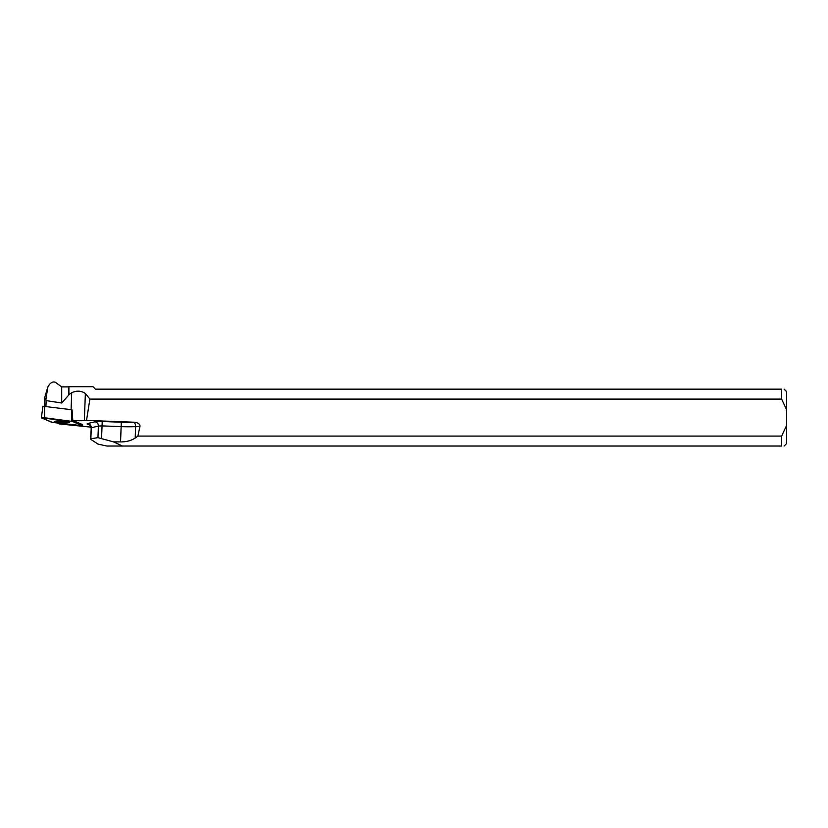 <?xml version="1.0" encoding="UTF-8"?>
<svg xmlns="http://www.w3.org/2000/svg" width="828" height="828" viewBox="0 0 828 828"><rect width="100%" height="100%" fill="white"/><g stroke="black" fill="none" stroke-linecap="round" stroke-linejoin="round"><path stroke-width="1.24" d="M42.921 406.217L71.788 409.746L72.326 421.431L41.493 417.912L52.371 422.352L79.467 425.882L82.541 425.737L72.326 421.431M57.67 420.914A7.597 0.911 -177.8 0 0 54.42 421.524A7.597 0.911 -177.8 0 0 58.457 422.497A7.597 0.911 -177.8 0 0 66.354 422.735A7.597 0.911 -177.8 0 0 69.604 422.104A7.597 0.911 -177.8 0 0 65.515 421.141A7.597 0.911 -177.8 0 0 57.67 420.914M45.933 406.351L46.151 400.617L44.712 397.585L44.557 417.767M68.714 386.883L61.717 386.883L61.717 403.008L68.714 395.091L68.89 386.697L68.89 394.677L71.715 392.741C76.662 390.412 81.206 390.661 85.367 393.476L84.342 420.583A10.391 1.242 2.2 0 1 72.802 420.407L72.046 409.86M68.89 386.697L93.015 386.697L95.468 389.15L781.653 389.15C784.872 389.15 784.872 389.15 781.653 389.15L781.653 399.106L89.89 399.106L85.367 393.476M122.472 446.044L113.529 441.883L97.952 437.65L90.863 438.778L91.028 439.513L97.942 444.067L106.874 446.044L781.653 446.044L781.653 436.087L137.903 436.087L139.942 426.43L135.626 426.627L135.192 438.064L137.903 436.087M57.08 422.963L59.399 423.946L90.904 427.113M61.717 386.883L55.269 382.225M45.923 399.5L47.786 387.069C50.001 383.053 52.381 381.418 54.927 382.132M61.717 403.008L46.151 400.617M89.89 399.106L86.516 420.407L133.877 422.208A6.955 3.954 177.4 0 1 139.942 426.43M781.653 399.106L786.6 409.819L786.6 425.375L781.653 436.087M47.786 387.069L44.712 397.585M82.572 424.619L72.802 420.407M84.342 420.583L86.516 420.407M135.192 438.064C131.01 440.713 126.135 441.986 120.557 441.904L121.136 426.627L102.051 425.892L101.575 438.271M113.529 441.883L120.557 441.904M786.6 409.819L786.6 391.644L784.106 389.15M784.106 446.044L786.6 443.549L786.6 425.375M781.653 446.044C784.872 446.044 784.872 446.044 781.653 446.044M67.472 421.39A7.473 0.9 2.2 0 1 62.059 421.473A7.473 0.9 2.2 0 1 56.604 420.976M51.698 422.208L82.541 425.737L72.326 421.431L44.567 417.767L41.493 417.912L51.698 422.208M82.541 425.737L82.479 424.485M71.653 421.297L71.467 409.684M89.3 424.671L88.161 424.381A7.918 0.952 2.2 0 1 87.789 423.532L94.909 421.794A7.918 0.952 2.2 0 1 102.217 421.493L121.312 422.218A21.269 2.546 -177.8 0 0 133.515 422.228L133.877 422.208M97.952 437.65L98.397 426.047L91.277 427.776L90.863 438.778M87.789 423.532A3.954 3.622 -103.7 0 1 91.277 427.776L90.531 439.088M102.217 421.493L102.051 425.892L98.397 426.047A3.954 3.622 -103.7 0 0 94.909 421.794M133.515 422.228A3.954 2.256 87.4 0 1 135.626 426.627A25.233 3.022 2.2 0 1 121.136 426.627L121.312 422.218M88.161 424.381A3.954 3.415 104.2 0 1 88.875 424.443L88.979 424.474M71.715 392.741L71.073 409.632M82.562 424.526L82.624 425.809M42.88 406.186L41.4 417.829M90.956 427.952C89.745 424.816 89.031 423.636 88.834 424.433"/></g></svg>
